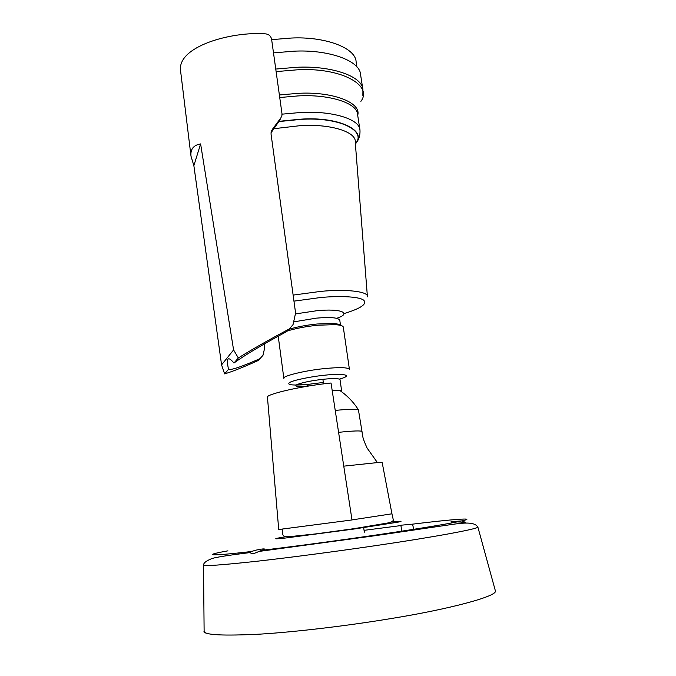 <?xml version="1.0" encoding="UTF-8"?>
<svg xmlns="http://www.w3.org/2000/svg" width="676" height="676" viewBox="0 0 676 676"><rect width="100%" height="100%" fill="white"/><g stroke="black" fill="none" stroke-linecap="round" stroke-linejoin="round"><path stroke-width="1.01" d="M233.955 363.046C244.061 355.593 261.696 345.073 286.844 331.477L289.353 328.925C268.761 339.884 251.759 349.56 238.332 357.976L233.955 363.046C228.902 356.979 226.781 357.41 227.601 364.33L228.48 369.392L224.609 373.879L221.576 364.871L193.868 165.662L191.012 156.24L180.619 71.233C176.444 46.382 231.699 31.341 265.119 33.808C268.693 34.13 270.848 35.929 271.591 39.216L281.968 113.534L281.892 115.613L280.802 118.004L272.267 129.522L271.169 131.845M279.67 120.37L271.008 132.859M289.353 328.925L293.038 324.641L295.589 313.047L271.051 134.101L271.127 132.048L272.267 129.522M224.609 373.879C232.113 371.682 243.377 367.203 258.409 360.426L262.972 355.314L264.688 347.895L264.536 343.83M221.576 364.871L233.583 349.915L238.332 357.976M193.868 165.662L200.611 143.92L233.583 349.915M191.012 156.24C190.26 149.269 193.454 145.163 200.611 143.92M260.285 358.517C242.008 366.578 231.403 370.203 228.48 369.392M260.649 358.331L258.409 360.426M289.877 328.62L286.844 331.477M351.993 519.912L391.953 513.802L382.21 462.73L377.411 462.587L367.06 448.002C361.711 436.096 363.037 436.434 362.243 433.493L362.006 431.567M286.007 536.634C272.344 538.975 272.225 539.431 285.635 538.003L354.444 528.97L398.003 522.151C403.733 520.959 401.307 520.942 390.736 522.109M227.93 550.83C201.904 555.495 207.98 556.551 251.219 551.54L256.229 550.095C261.156 549.022 263.978 548.684 264.696 549.089L262.035 550.281C291.669 546.774 336.918 540.741 373.938 535.324C411.354 529.883 444.014 524.568 457.153 521.889L451.061 521.686L461.657 520.934C478.735 517.233 451.898 519.329 412.529 524.153L400.86 525.227L401.747 531.167M400.91 525.573L364.068 530.339M412.529 524.153L413.746 529.308M457.153 521.889L460.711 522.066C463.728 522.759 465.291 522.835 465.401 522.294L461.657 520.934M251.219 551.54L250.34 552.529C251.202 554.202 254.024 553.847 258.815 551.481L262.035 550.281M203.763 564.57L203.603 565.136C204.389 566.302 222.21 565.001 257.066 561.232C292.446 557.269 341.473 550.712 378.349 545.228C431.651 537.412 478.447 528.902 477.814 527.094L477.552 526.646M250.34 552.529L250.34 552.537C229.739 555.097 214.791 557.286 211.199 558.841C205.926 561.055 203.391 563.15 203.603 565.136M343.763 466.153L377.411 462.587M338.591 432.353C353.176 430.798 360.984 430.519 362.006 431.525M335.237 410.425C347.709 409.166 355.432 408.955 358.415 409.8L361.998 431.508M332.186 390.483L339.774 390.466L341.676 391.184L341.414 391.624M323.534 383.9L322.891 379.312C333.175 378.264 338.879 378.357 340.011 379.574L341.676 391.184M305.121 386.621C296.282 386.883 293.722 386.14 297.448 384.39C303.144 382.329 311.628 380.63 322.891 379.312M278.216 336.166L283.861 378.399C281.453 376.321 304.969 370.448 324.125 368.64C339.327 367.144 347.76 367.364 349.416 369.299L343.298 327.133C343.121 325.815 340.273 324.979 334.755 324.632L318.016 325.224C307.318 326.255 297.313 328.088 287.993 330.741M289.582 329.077C298.175 326.635 307.386 324.945 317.205 323.998L332.668 323.466C337.045 323.728 339.622 324.353 340.383 325.333M273.501 52.889L293.747 51.199C327.691 49.331 360.198 60.333 360.595 74.766L362.928 89.815L362.86 95.401M271.651 39.647L291.179 38.05C324.049 36.31 355.669 47.43 356.117 61.862L356.911 67.025M352.002 519.954L331.037 383.013C301.158 385.971 264.189 394.683 267.468 397.471L278.723 529.519L352.002 519.954M278.63 122.533L280.802 118.004M203.518 565.085L204.118 631.266C204.355 635.051 223.105 635.998 260.37 634.113C298.319 631.773 351.52 625.165 391.193 618.532C448.906 609.245 498.035 596.181 495.381 590.849L495.178 590.097M339.428 379.067C353.616 375.433 344.684 372.924 324.058 375.273C310.884 376.574 292.987 380.309 289.725 382.472C286.438 384.847 291.922 385.557 306.169 384.61L323.339 382.464M340.527 325.367L339.766 320.103C338.135 317.619 330.344 316.959 316.385 318.134L293.781 321.869M295.649 313.892L316.655 310.749C341.067 308.239 352.373 313.165 336.792 318.286M343.94 313.613C360.469 308.569 367.127 304.183 363.916 300.431C360.291 296.663 340.493 295.623 320.635 297.516L293.959 301.141M293.13 295.099L320.669 291.398C345.681 288.889 368.986 291.407 367.423 296.832L355.255 142.239C356.751 131.55 329.33 123.598 300.102 125.668L274.076 128.685M279.239 121.536L300.068 119.449C338.642 116.492 367.33 130.679 355.373 143.684M355.382 143.819C367.829 130.73 339.166 116.221 300.093 119.221L279.349 121.291M282.019 114.168L300 112.537C330.589 110.501 359.885 118.68 359.97 130.138L357.587 114.565C357.427 102.667 328.139 94.006 297.626 95.95L279.729 97.53M279.374 94.986L297.389 93.398C331.274 91.133 361.694 102.186 357.697 115.292M360.891 101.341C373.389 85.041 340.146 66.932 296.299 69.89L276.112 71.614M275.757 69.062L296.063 67.33C330.091 65.352 362.615 75.856 362.928 89.815M282.5 529.207L282.838 534.581C283.261 536.305 285.593 536.989 289.835 536.626L316.275 533.837L353.725 528.708L387.542 523.03C391.987 522.066 393.863 520.807 393.17 519.269L391.928 513.819M465.401 522.294L465.519 523.063M238.89 552.9L239.025 553.99M477.814 527.094C474.527 521.289 462.156 523.19 454.179 524.128L374.698 535.764L258.925 551.439M204.118 631.266C204.828 630.97 201.642 632.491 208.14 633.53M477.856 527.018L495.381 590.849M364.33 532.189L363.68 527.626M358.415 409.8C353.514 402.085 347.303 395.646 339.774 390.466M308.645 386.038L306.169 384.61L296.434 384.897M332.668 323.466L334.755 324.632M355.39 143.92C358.736 140.211 360.266 135.614 359.97 130.138M451.272 523.021L451.061 521.686"/></g></svg>
